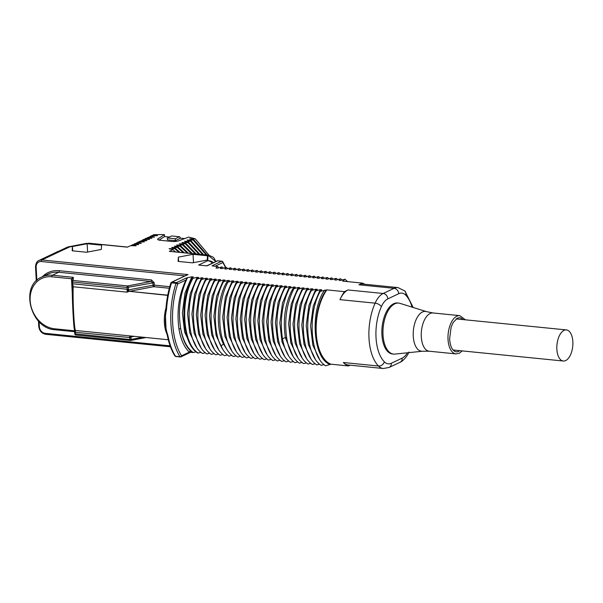 <?xml version="1.0" encoding="UTF-8"?>
<svg xmlns="http://www.w3.org/2000/svg" width="603" height="603" viewBox="0 0 603 603"><rect width="100%" height="100%" fill="white"/><g stroke="black" fill="none" stroke-linecap="round" stroke-linejoin="round"><path stroke-width="0.9" d="M184.97 275.895L41.306 261.521A1.281 0.648 -84.3 0 1 41.893 259.968A7.688 6.339 -115.3 0 0 39.007 260.451L57.504 251.692A7.688 6.339 64.7 0 1 60.39 251.21L69.76 246.898A7.688 6.339 -115.3 0 0 66.873 247.381L58.559 251.323M166.081 309.294L165.388 313.892L166.089 330.218L167.31 335.313C168.893 343.537 171.425 350.403 174.893 355.921A1.281 0.927 -32.4 0 0 175.518 356.267A58.943 29.901 -84.3 0 1 167.951 335.66C165.018 327.339 164.544 318.595 166.526 309.422A58.943 29.901 -84.3 0 1 171.538 282.852L176.023 283.304A1.281 0.648 -84.3 0 1 176.498 282.626A1.281 1.055 64.7 0 1 177.666 283.975A57.662 29.253 95.7 0 0 181.556 355.785A1.281 1.055 64.7 0 1 180.523 356.916A1.281 0.648 -84.3 0 1 180.327 356.953A1.281 0.648 -84.3 0 1 179.996 356.72A1.281 0.927 -32.4 0 0 181.556 355.793L189.312 352.114A1.281 1.033 132.7 0 1 190.759 351.059L191.189 352.363L189.312 352.114A47.102 23.894 95.7 0 1 178.993 329.155A1.281 0.52 170.6 0 1 180.727 328.718A45.82 23.246 95.7 0 0 190.759 351.059M167.317 335.313A1.281 0.558 -10.8 0 0 167.951 335.66M171.033 282.882A1.281 1.055 64.7 0 1 171.538 282.257A1.281 1.281 0 0 0 170.868 283.018C168.192 291.332 166.541 300.098 165.9 309.324L166.526 309.422M131.454 336.075A1.281 0.588 -100.8 0 0 131.303 336.904L129.524 335.871L129.562 336.602A1.281 0.874 -13.7 0 0 130.617 336.474A1.281 0.641 -89.5 0 1 130.919 336.022M75.737 334.929A1.281 1.236 3.3 0 1 74.764 333.806L129.894 339.489L131.175 339.429L130.964 336.949A1.281 0.445 -15.3 0 1 129.713 337.25L129.562 336.602M169.76 286.689L154.285 285.136L154.157 282.664L151.481 279.935A1.281 0.648 -84.3 0 1 150.893 281.48L58.702 272.255L52.401 275.239A1.281 0.648 95.7 0 0 51.813 276.792L71.486 278.759L72.239 292.666M170.868 283.018A1.281 0.437 17.9 0 1 171.538 282.852A1.281 0.648 95.7 0 1 172.021 282.174L176.498 282.626L186.108 278.073L191.807 276.8L193.322 276.95L191.852 278.533L197.143 277.335L198.658 277.486L197.173 279.061L201.538 277.772L203.053 277.923L201.568 279.498L205.932 278.209L207.447 278.36L205.962 279.943L210.326 278.654L211.841 278.805L210.357 280.38L214.721 279.091L216.236 279.242L214.751 280.817L219.123 279.528L220.63 279.679L219.145 281.262L223.517 279.973L225.025 280.124L223.54 281.699L227.911 280.41L229.419 280.561L227.934 282.136L232.306 280.847L233.813 280.998L232.328 282.581L236.7 281.292L238.208 281.443L236.723 283.018L241.094 281.729L242.61 281.88L241.117 283.455L245.489 282.166L247.004 282.317L245.519 283.9L249.883 282.611L251.398 282.762L249.913 284.337L254.278 283.048L255.793 283.199L254.308 284.774L258.672 283.485L260.187 283.636L258.702 285.219L263.066 283.93L264.581 284.081L263.096 285.656L267.461 284.367L268.976 284.518L267.491 286.093L271.855 284.804L273.37 284.955L271.885 286.538L276.257 285.249L277.764 285.4L276.28 286.975L280.651 285.686L282.159 285.837L280.674 287.412L285.046 286.124L286.553 286.274L285.068 287.857L289.44 286.568L290.947 286.719L289.463 288.294L293.834 287.005L295.342 287.156L293.857 288.731L298.229 287.443L299.736 287.593L298.251 289.176L302.623 287.887L304.138 288.038L302.653 289.613L307.017 288.324L308.532 288.475L307.048 290.051L311.412 288.762L312.927 288.912L311.442 290.495L315.806 289.206L317.321 289.357L315.836 290.932L320.201 289.644L321.716 289.794L320.231 291.37L326.864 289.892L344.449 291.648L348.014 289.96A25.628 13.002 -84.3 0 0 339.941 299.646A42.285 21.452 95.7 0 1 344.449 291.648M186.96 274.945L172.021 282.174A1.281 1.055 64.7 0 0 171.538 282.257L186.96 274.945M185.242 275.918L188.03 274.591L41.893 259.968L60.39 251.21M412.068 307.131A37.16 18.851 95.7 0 0 405.691 295.101A5.125 4.078 -44.7 0 0 404.93 291.053L397.965 287.578L362.802 284.058A25.628 13.002 95.7 0 0 358.913 284.797L362.478 283.109L342.7 281.126L344.939 279.204L340.567 280.493L339.059 280.342L340.544 278.767L336.173 280.056L334.665 279.905L336.15 278.322L331.778 279.611L330.263 279.46L331.748 277.885L327.384 279.174L325.869 279.023L327.354 277.448L322.989 278.737L321.474 278.586L322.959 277.003L318.595 278.292L317.08 278.141L318.565 276.566L314.201 277.855L312.686 277.704L314.171 276.129L309.806 277.418L308.291 277.267L309.776 275.684L305.412 276.973L303.897 276.822L305.382 275.247L301.018 276.536L299.503 276.385L300.987 274.81L296.616 276.099L295.108 275.948L296.593 274.365L292.221 275.654L290.714 275.503L292.199 273.928L287.827 275.217L286.319 275.066L287.804 273.491L283.433 274.78L281.925 274.629L283.41 273.046L279.038 274.335L277.531 274.184L279.016 272.609L274.644 273.898L273.129 273.747L274.614 272.172L270.25 273.461L268.734 273.31L270.219 271.727L265.855 273.016L264.34 272.865L265.825 271.29L261.461 272.579L259.946 272.428L261.431 270.853L257.066 272.141L255.551 271.991L257.036 270.408L252.672 271.697L251.157 271.546L252.642 269.971L248.278 271.26L246.763 271.109L248.248 269.533L243.883 270.822L242.368 270.672L243.853 269.089L239.481 270.378L237.974 270.227L239.459 268.652L235.087 269.94L233.58 269.79L235.064 268.214L230.693 269.503L229.185 269.353L230.67 267.77L226.298 269.059L224.791 268.908L226.276 267.333L221.904 268.621L220.397 268.471L221.881 266.895L217.51 268.184L215.995 268.034L217.487 266.451L212.701 265.968M225.816 267.461L222.786 261.792A1.281 0.927 147.6 0 1 222.801 262.591A1.281 1.055 -115.3 0 0 221.64 261.242L217.593 260.835L206.965 265.87L198.606 265.034L207.741 260.707L208.058 255.235L215.851 261.514M175.503 251.866L172.865 249.68L169.322 251.361L208.45 255.159A2.563 1.296 95.7 0 0 208.058 255.235L169.322 251.361M172.865 249.68L169.104 248.67L174.832 248.745L178.842 252.197M179.935 252.31L175.488 248.436L174.832 248.745M175.488 248.436L171.734 247.426L177.455 247.501L183.139 252.627M184.186 252.732L178.111 247.192L177.455 247.501M178.111 247.192L174.357 246.182L180.078 246.265L187.277 253.041M188.287 253.147L180.734 245.949L180.078 246.265M180.734 245.949L176.649 245.097L182.701 245.022L191.279 253.441M192.267 253.539L183.357 244.705L182.701 245.022M183.357 244.705L179.272 243.853L185.325 243.778L195.168 253.833M196.126 253.931L185.98 243.461L185.325 243.778M185.98 243.461L181.895 242.61L187.948 242.534L198.96 254.21M199.887 254.308L188.603 242.225L187.948 242.534M188.603 242.225L184.518 241.373L190.571 241.29L202.653 254.579M203.558 254.67L191.226 240.981L190.571 241.29M191.226 240.981L187.141 240.13L193.194 240.047L206.264 254.941M207.153 255.031L193.849 239.738L193.194 240.047M193.849 239.738L189.772 238.886L195.266 238.803L209.053 255.242M159.908 234.529L159.772 234.597A42.79 35.268 64.7 0 1 159.908 234.529L164.476 234.673L158.069 238.75A5.141 1.296 -3.1 0 0 157.654 239.301A5.141 1.296 -3.1 0 0 160.157 240.265L171.991 241.456A5.141 1.296 -3.1 0 0 178.646 240.808L188.679 237.092L195.266 238.803M159.772 234.597L153.629 234.718L157.481 235.683L151.428 235.765L150.773 236.075L154.526 237.085L148.15 237.318L151.903 238.328L146.175 238.245L145.519 238.562L149.604 239.414L143.552 239.489L142.896 239.806L146.981 240.657L140.273 241.049L144.358 241.901L138.306 241.976L137.65 242.285L141.411 243.295L135.027 243.529L138.788 244.539L132.404 244.773L136.165 245.783L130.436 245.707L127.361 247.162L88.626 243.288L69.76 246.898A7.688 3.535 -100.8 0 0 68.719 246.778A7.688 7.688 0 0 0 66.873 247.381M178.111 261.401L192.561 262.848L207.251 260.029L207.492 255.77L193.05 254.323L178.36 257.142L178.111 261.401M72.194 250.803L86.644 252.25L101.334 249.431L101.575 245.172L87.133 243.725L72.435 246.544L72.194 250.803M364.792 284.262A42.285 21.452 95.7 0 0 362.478 283.109M320.231 291.37C307.462 313.764 310.251 356.757 325.643 365.81L330.889 364.182L348.474 365.946L350.079 365.184M324.067 364.589L321.248 365.365C305.857 356.313 303.068 313.326 315.836 290.932M319.673 364.152L316.854 364.928C301.462 355.876 298.666 312.889 311.442 290.495M315.279 363.707L312.46 364.491C297.068 355.438 294.272 312.452 307.048 290.051M310.884 363.27L308.065 364.046C292.666 354.994 289.877 312.007 302.653 289.613M306.49 362.833L303.671 363.609C288.272 354.556 285.483 311.57 298.251 289.176M302.095 362.388L299.276 363.172C293.201 358.785 289.071 350.765 286.87 339.127C284.111 320.713 286.44 303.912 293.857 288.731M297.701 361.951L294.882 362.727C288.807 358.34 284.676 350.328 282.475 338.69C279.717 320.268 282.046 303.475 289.463 288.294M293.307 361.514L290.488 362.29C275.089 353.237 272.3 310.251 285.068 287.857M288.912 361.069L286.093 361.853C270.694 352.8 267.905 309.806 280.674 287.412M284.51 360.632L281.699 361.408C266.3 352.356 263.511 309.369 276.28 286.975M280.116 360.195L277.305 360.971C261.906 351.918 259.117 308.932 271.885 286.538M275.722 359.75L272.91 360.534C257.511 351.481 254.722 308.487 267.491 286.093M271.327 359.313L268.508 360.089C253.117 351.036 250.328 308.05 263.096 285.656M266.933 358.875L264.114 359.652C248.722 350.599 245.934 307.613 258.702 285.219M262.539 358.431L259.72 359.215C244.328 350.162 241.532 307.176 254.308 284.774M258.144 357.994L255.325 358.77C239.934 349.717 237.137 306.731 249.913 284.337M253.75 357.556L250.931 358.333C235.532 349.28 232.743 306.294 245.519 283.9M249.356 357.112L246.537 357.896C231.137 348.843 228.349 305.857 241.117 283.455M244.961 356.675L242.142 357.451C226.743 348.398 223.954 305.412 236.723 283.018M240.567 356.237L237.748 357.014C222.349 347.961 219.56 304.975 232.328 282.581M236.172 355.793L233.353 356.577C230.203 354.398 227.512 351.029 225.281 346.454C216.922 330.188 218.346 299.48 227.934 282.136M231.778 355.355L228.959 356.132C225.808 353.961 223.118 350.584 220.886 346.016C212.527 329.743 213.952 299.043 223.54 281.699M227.376 354.918L224.565 355.695C209.166 346.642 206.377 303.656 219.145 281.262M222.982 354.474L220.17 355.257C204.771 346.205 201.982 303.211 214.751 280.817M218.588 354.036L215.776 354.813C200.377 345.76 197.588 302.774 210.357 280.38M214.193 353.599L211.374 354.376C195.983 345.323 193.194 302.337 205.962 279.943M209.799 353.154L206.98 353.938C191.588 344.886 188.799 301.899 201.568 279.498M205.404 352.717L202.585 353.494C187.194 344.441 184.397 301.455 197.173 279.061M201.01 352.28L198.176 353.056C182.784 343.996 179.996 301.025 192.764 278.624M191.852 278.533C179.212 300.95 182.129 343.929 197.641 353.004L198.176 353.056M196.058 351.79L193.239 352.567L191.189 352.363M348.474 365.946A42.285 21.452 95.7 0 1 343.348 362.509A25.628 13.002 95.7 0 0 348.15 364.988L383.304 368.508L389.123 367.453L400.023 362.29C401.146 362.147 406.369 358.28 408.962 352.001M330.889 364.182A42.285 21.452 -84.3 0 1 316.251 333.022A42.285 21.452 -84.3 0 1 326.864 289.892M398.681 303.09L397.581 302.985A25.628 13.002 95.7 0 0 393.691 303.716A25.628 13.002 95.7 0 0 381.857 330.972A25.628 13.002 95.7 0 0 392.478 353.984L393.578 354.089A25.628 13.002 -84.3 0 1 382.958 331.077A25.628 13.002 -84.3 0 1 394.784 303.829A25.628 13.002 95.7 0 1 398.681 303.09A25.628 13.002 95.7 0 1 400.008 303.362L426.525 311.645A19.997 10.145 95.7 0 0 422.454 312A19.997 10.145 95.7 0 0 413.206 334.296A19.997 10.145 95.7 0 0 422.567 351.225L394.935 354.089A25.628 13.002 -84.3 0 1 393.578 354.089M453.795 350.735A16.861 8.555 95.7 0 0 454.104 350.599A16.861 8.555 -84.3 0 0 454.873 350.17M457.044 318.309A16.861 8.555 -84.3 0 1 457.986 319.077M330.127 364.551L329.683 364.31C313.635 358.137 310.982 312.316 325.454 291.287L326.125 290.231M329.683 364.31C312.776 357.986 309.995 310.62 324.595 290.081M319.5 359.162L312.806 345.104L310.59 325.974L313.281 306.007L320.201 289.644M315.105 358.725L308.412 344.667L306.196 325.53L308.887 305.563L315.806 289.206M310.711 358.28L304.01 344.23L301.801 325.092L304.492 305.126L311.412 288.762M306.316 357.843L299.616 343.785L297.407 324.655L300.098 304.688L307.017 288.324M301.922 357.406L295.221 343.348L293.013 324.21L295.704 304.244L302.623 287.887M297.528 356.961L290.827 342.911L288.618 323.773L291.309 303.806L298.229 287.443M293.133 356.524L285.355 337.612C282.596 318.278 285.423 301.41 293.834 287.005M288.739 356.087L282.038 342.029L279.83 322.891L282.521 302.925L289.44 286.568M284.345 355.642L277.644 341.592L275.428 322.454L278.119 302.487L285.046 286.124M279.95 355.205L273.249 341.147L271.033 322.017L273.724 302.05L280.651 285.686M275.556 354.768L268.855 340.71L266.639 321.572L269.33 301.606L276.257 285.249M271.154 354.323L264.461 340.273L262.245 321.135L264.936 301.168L271.855 284.804M266.76 353.886L260.066 339.828L257.85 320.698L260.541 300.731L267.461 284.367M262.365 353.448L255.672 339.391L253.456 320.253L256.147 300.286L263.066 283.93M257.971 353.004L251.278 338.954L249.062 319.816L251.752 299.849L258.672 283.485M253.577 352.567L246.876 338.509L244.667 319.379L247.358 299.412L254.278 283.048M249.182 352.129L242.481 338.072L240.273 318.934L242.964 298.967L249.883 282.611M244.788 351.685L238.117 337.733L235.871 318.738L238.479 298.862L245.489 282.166M240.393 351.248L233.693 337.19L231.484 318.06L234.175 298.093L241.094 281.729M235.999 350.81L229.298 336.753L227.09 317.615L229.781 297.648L236.7 281.292M231.605 350.366L224.904 336.316L222.695 317.178L225.386 297.211L232.306 280.847M227.21 349.928L223.502 344.057C214.985 327.67 217.389 295.794 227.911 280.41M222.816 349.491L216.115 335.434L213.899 316.296L216.59 296.329L223.517 279.973M218.422 349.047L211.721 334.997L209.505 315.859L212.196 295.892L219.123 279.528M214.027 348.609L207.326 334.552L205.11 315.422L207.801 295.455L214.721 279.091M209.625 348.172L202.932 334.115L200.716 314.977L203.407 295.01L210.326 278.654M205.231 347.727L198.538 333.678L196.322 314.54L199.013 294.573L205.932 278.209M200.837 347.29L194.143 333.233L191.927 314.103L194.618 294.136L201.538 277.772M196.442 346.853L189.741 332.796L187.533 313.658L190.224 293.691L197.143 277.335M191.362 346.228L184.639 332.132L182.377 313.025L184.993 293.111L191.807 276.8M187.171 278.066L185.505 282.227C179.649 296.902 178.051 312.399 180.727 328.718C182.988 340.258 187.156 348.202 193.239 352.567M186.108 278.073L186.395 278.45A1.281 0.957 -24.6 0 0 187.329 278.315L187.45 278.096M186.395 278.45L186.335 279.543A1.281 0.49 -174 0 0 186.644 279.694M186.335 279.543L186.041 280.003A1.281 0.686 -152.3 0 0 186.395 280.44M176.038 356.471A1.281 0.648 -84.3 0 1 175.85 356.509A1.281 0.648 -84.3 0 1 175.518 356.267L179.996 356.72A58.943 29.901 95.7 0 1 176.023 283.304A1.281 0.437 -162.1 0 1 177.666 283.975L186.041 280.003L185.129 281.812A1.281 0.641 -154.4 0 0 185.505 282.227M185.129 281.812C178.684 296.156 176.641 311.932 178.993 329.155M343.469 280.764L344.494 281.307M344.939 279.204L347.607 281.616M340.544 278.767L342.082 280.033M337.688 279.596L336.15 278.322M331.748 277.885L333.293 279.151M327.354 277.448L328.899 278.714M322.959 277.003L324.504 278.277M320.103 277.832L318.565 276.566M314.171 276.129L315.708 277.395M309.776 275.684L311.314 276.958M305.382 275.247L306.919 276.513M302.525 276.076L300.987 274.81M296.593 274.365L298.131 275.639M292.199 273.928L293.736 275.194M287.804 273.491L289.342 274.757M284.948 274.32L283.41 273.046M279.016 272.609L280.553 273.875M274.614 272.172L276.159 273.438M271.765 273.001L270.219 271.727M265.825 271.29L267.37 272.556M261.431 270.853L262.968 272.119M257.036 270.408L258.574 271.682M254.18 271.237L252.642 269.971M248.248 269.533L249.785 270.8M243.853 269.089L245.391 270.363M239.459 268.652L240.996 269.918M236.602 269.481L235.064 268.214M230.67 267.77L232.208 269.044M227.813 268.599L226.276 267.333M221.881 266.895L223.419 268.162M217.487 266.451L219.032 267.724M215.052 266.262L212.03 265.795L221.64 261.242A1.281 0.648 -84.3 0 1 221.836 261.205L217.789 260.798A1.281 0.648 -84.3 0 1 217.969 260.873M217.11 260.918A1.281 1.055 -115.3 0 1 217.593 260.835A1.281 0.648 -84.3 0 1 217.789 260.798A1.281 1.281 0 0 0 217.11 260.918L206.708 265.848M212.362 263.164A7.688 6.339 -115.3 0 0 207.741 260.707A7.688 7.44 3.3 0 1 213.364 262.689M169.616 248.994L169.104 248.67M172.239 247.75L171.734 247.426M174.862 246.506L174.357 246.182M177.486 245.263L176.981 244.946M180.109 244.019L179.604 243.702M182.739 242.775L182.227 242.459M185.362 241.532L184.85 241.215M187.985 240.296L187.473 239.971M190.608 239.052L190.096 238.728M184.691 238.569L180.629 238.162L175.383 240.65L167.476 239.858L167.393 237.974L171.636 235.961L179.521 236.753L175.277 238.758L167.393 237.974M169.368 237.039L164.589 236.557L159.026 240.1M164.476 234.673L164.589 236.557M180.629 238.162L179.521 236.753M175.277 238.758L175.383 240.65M152.009 235.765L153.396 234.831M149.386 237.009L150.773 236.075M146.763 238.253L148.15 237.318M144.14 239.497L145.519 238.562M141.517 240.74L142.896 239.806M138.894 241.984L140.273 241.049M136.27 243.228L137.65 242.285M133.647 244.471L135.027 243.529M131.024 245.707L132.404 244.773M89.018 243.213L88.626 243.288A2.563 1.296 95.7 0 1 89.018 243.213L127.557 247.072M72.435 246.544L72.707 250.856M87.133 243.725L87.578 252.069M178.36 257.142L178.631 261.453M193.05 254.323L193.495 262.667M167.709 295.372L129.441 291.339A1.281 0.588 79.2 0 1 128.756 289.847L153.011 285.196L152.876 282.724L150.893 281.48L127.67 285.935A1.281 0.648 95.7 0 0 127.082 287.48L127.158 292.161L128.786 291.475A1.281 0.52 68.4 0 1 128.13 290.586L127.067 290.518M151.481 279.935L59.29 270.709A1.281 0.648 -84.3 0 1 58.702 272.255A28.19 23.231 -115.3 0 0 48.104 274.026L41.811 277.003A28.19 23.231 64.7 0 1 52.401 275.239L73.34 277.335L73.159 280.478A1.281 0.648 95.7 0 0 72.571 282.031L71.953 281.789A1.281 1.236 3.3 0 1 73.159 280.478L127.67 285.935A1.281 0.588 79.2 0 1 128.356 287.42L128.454 289.184L127.173 289.244L72.669 283.794L73.227 286.764C72.586 299.834 74.252 330.542 75.594 330.482L75.292 332.268L74.674 332.027L74.764 333.791A1.281 1.281 0 0 0 75.918 334.997A1.281 0.648 95.7 0 0 76.114 334.959M131.077 337.665L75.292 332.268L75.39 334.032A1.281 0.648 95.7 0 0 75.918 334.997L130.421 340.454A1.281 0.648 95.7 0 1 129.894 339.489L129.713 337.25M72.111 278.872L71.953 281.646A1.281 1.281 0 0 0 71.953 281.789L72.194 287.933C72.172 300.513 73.724 329.238 74.433 329.261L74.478 329.524M74.169 328.318L74.636 331.394M145.979 337.522L130.791 340.439A1.281 1.281 0 0 1 130.421 340.454A1.281 0.648 95.7 0 0 130.617 340.416A1.281 0.588 -100.8 0 0 130.791 340.439A1.281 0.588 -100.8 0 0 131.175 339.429L142.775 337.205M72.111 279.008L73.34 277.335L71.486 278.759L72.104 278.97M154.285 285.136L153.011 285.196A1.281 0.588 79.2 0 0 153.697 286.689A1.281 0.648 -84.3 0 0 154.285 285.136M128.454 289.184L127.158 292.161L73.227 286.764A1.281 1.131 -179.8 0 0 72.194 287.933M127.143 289.734L128.756 289.847M154.157 282.664L127.082 287.48L72.571 282.031L72.669 283.794L72.043 283.553L72.375 297.972L74.267 328.914L75.571 330.482L168.29 339.753M556.855 349.258A15.625 7.929 -84.3 0 1 566.405 329.924A15.625 7.929 -84.3 0 1 572.85 341.682A15.625 7.929 -84.3 0 1 563.3 361.016A15.625 7.929 -84.3 0 1 556.855 349.258M39.105 321.708L39.368 326.6L38.743 326.359C39.376 330.851 41.705 333.504 45.722 334.303A1.281 0.648 95.7 0 0 45.918 334.266M39.368 326.6A6.407 5.284 -115.3 0 0 45.195 333.338A1.281 0.648 95.7 0 0 45.722 334.303L170.453 346.778M45.195 333.338L170.106 345.836M167.129 334.424A23.509 11.924 -84.3 0 1 166.006 307.967M134.198 336.346L131.303 336.904M41.306 261.521A6.407 5.284 -115.3 0 0 36.15 267.159L36.866 280.35M36.15 267.159L35.524 266.918L36.286 280.908M59.29 270.709A29.472 24.286 -115.3 0 0 42.361 276.747M358.913 284.797L394.068 288.317L383.176 293.473L348.014 289.96M397.965 287.578A25.628 13.002 95.7 0 0 394.068 288.317A5.125 4.221 -115.3 0 1 398.734 293.706L387.835 298.869A5.125 4.221 -115.3 0 0 383.176 293.473A25.628 13.002 95.7 0 0 375.104 303.158A42.285 21.452 95.7 0 0 378.511 366.029A25.628 13.002 95.7 0 0 383.304 368.508M343.348 362.509L378.511 366.029A5.125 4.078 135.3 0 0 384.375 361.86A20.502 10.402 95.7 0 0 391.324 363.255L402.224 358.092A20.502 10.402 95.7 0 0 407.417 352.793M387.835 298.869A20.502 10.402 95.7 0 0 381.382 306.618A5.125 2.427 -155.9 0 0 375.104 303.158L339.941 299.646M381.382 306.618A37.16 18.851 95.7 0 0 384.375 361.86M405.691 295.101A20.502 10.402 95.7 0 0 398.734 293.706M391.324 363.255A5.125 4.221 64.7 0 1 389.123 367.453M402.224 358.092A5.125 4.221 64.7 0 1 400.023 362.29M430.127 313.522A19.221 9.754 95.7 0 0 421.248 333.956A19.221 9.754 95.7 0 0 429.215 351.217L455.951 353.893A19.221 9.754 95.7 0 1 447.984 336.632A19.221 9.754 95.7 0 1 456.855 316.191A19.221 9.754 95.7 0 1 459.772 315.64L433.044 312.965A19.221 9.754 95.7 0 0 430.127 313.522M462.968 319.575A17.133 8.691 95.7 0 0 459.531 317.721L457.36 318.15L453.147 322.522L451.119 327.158L449.597 338.976C450.313 346.808 452.491 351.089 456.117 351.805A17.133 8.691 95.7 0 0 458.762 351.323A17.133 8.691 95.7 0 0 459.863 350.667M286.636 337.74L285.355 337.612L282.475 338.69M246.687 282.626L245.097 282.287M224.241 344.125L223.502 344.057L220.886 346.016M222.809 262.584L215.15 266.217M158.069 238.75L158.137 239.806M141.893 241.396L141.999 242.014M225.499 267.551A57.662 29.253 95.7 0 0 222.809 262.591M167.747 295.169L129.441 291.339L153.697 286.689L169.33 288.249M55.355 329.72A1.281 0.648 -84.3 0 1 55.159 329.758A1.281 0.648 -84.3 0 1 54.632 328.793L74.599 330.813M54.632 328.793A26.909 22.175 64.7 0 1 30.15 300.482A26.909 22.175 64.7 0 1 51.813 276.792M39.007 260.451C36.926 261.212 35.765 263.368 35.524 266.918M413.183 307.477L404.93 291.053M422.567 351.225L429.215 351.217M426.525 311.645L433.044 312.965M455.951 353.893L459.26 353.275L462.32 350.916M465.433 319.824L459.772 315.64M190.51 352.34L181.006 356.84A1.281 1.281 0 0 1 180.327 356.953L175.85 356.509A1.281 1.281 0 0 1 174.893 355.921M222.786 261.792A1.281 1.281 0 0 0 221.836 261.205M208.45 255.159L212.867 256.984L214.171 258.257L215.859 261.514M86.855 243.303L68.719 246.778M74.674 332.027L74.764 333.791M74.651 331.71L55.159 329.758C30.504 328.869 19.515 285.777 41.811 277.003M71.953 281.789L72.043 283.553M38.456 321.037L38.743 326.359M566.405 329.924L456.154 318.897M563.3 361.016L453.049 349.989"/></g></svg>
